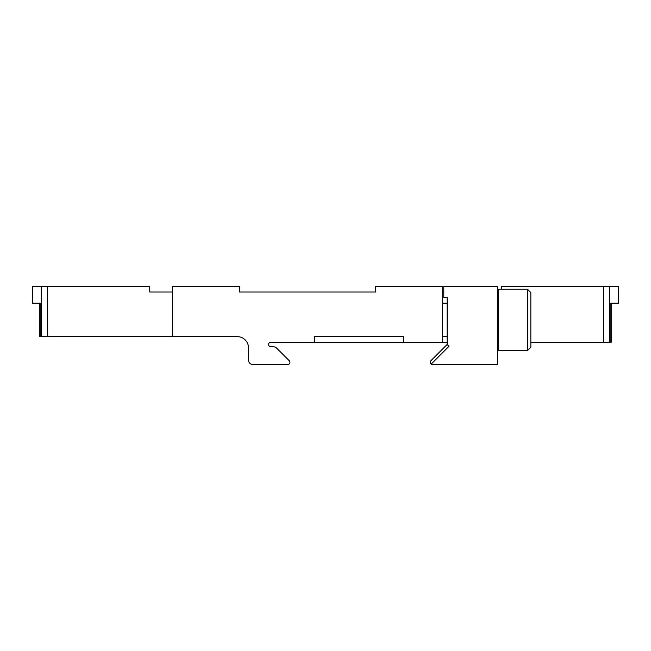 <?xml version="1.0" encoding="UTF-8"?>
<svg xmlns="http://www.w3.org/2000/svg" width="651" height="651" viewBox="0 0 651 651"><rect width="100%" height="100%" fill="white"/><g stroke="black" fill="none" stroke-linecap="round" stroke-linejoin="round"><path stroke-width="0.98" d="M39.817 336.657L39.817 303.179L39.817 336.657L237.338 336.657A11.157 11.157 0 0 1 248.495 347.821L248.495 360.093A4.467 4.467 0 0 0 252.962 364.56L287.701 364.56A2.23 2.23 0 0 0 289.28 360.752L276.87 348.342A5.582 5.582 0 0 0 272.924 346.706L270.816 346.706A2.23 2.23 0 0 1 268.586 344.469A2.23 2.23 0 0 1 270.816 342.239L314.343 342.239L314.343 336.657L403.62 336.657L403.62 342.239L447.147 342.239L447.147 344.469L447.147 297.597L443.795 297.597L443.795 286.44L497.364 286.44L497.364 364.56L432.443 364.56A2.23 2.23 0 0 1 431.149 364.145L448.987 346.316L447.147 344.469L430.864 360.752C429.92 361.972 430.018 363.103 431.149 364.145C430.018 363.103 429.92 361.972 430.864 360.752C429.92 361.972 430.018 363.103 431.149 364.145C430.018 363.103 429.92 361.972 430.864 360.752C429.92 361.972 430.018 363.103 431.149 364.145C430.018 363.103 429.92 361.972 430.864 360.752C429.92 361.972 430.018 363.103 431.149 364.145C430.018 363.103 429.92 361.972 430.864 360.752C429.92 361.972 430.018 363.103 431.149 364.145C430.018 363.103 429.92 361.972 430.864 360.752M530.842 342.239L610.882 342.239L610.882 303.179L618.45 303.179L618.45 286.44L501.27 286.44L501.27 289.231M443.795 292.022L442.68 292.022M442.68 342.239L442.68 286.44L375.717 286.44L375.717 292.022L239.568 292.022L239.568 286.44L172.605 286.44L172.605 336.657M47.58 336.657L47.58 286.44L149.73 286.44L149.73 292.022L172.605 292.022M47.58 286.44L32.55 286.44L32.55 303.179L40.126 303.179L40.126 336.657M403.62 342.239L314.343 342.239M611.183 342.239L611.183 303.179L610.882 342.239M375.717 292.022L239.568 292.022M434.949 364.56L432.443 364.56M530.842 347.26L527.497 350.612L530.842 347.26L530.842 292.576L527.497 289.231L498.202 289.231L498.202 350.612L497.364 349.774L498.202 350.612L527.497 350.612L527.497 289.231M497.364 290.069L498.202 289.231M447.147 303.179L442.68 303.179M609.694 342.239L609.694 286.44M603.42 342.239L603.42 286.44M41.306 336.657L41.306 286.44M447.147 336.657L442.68 336.657"/></g></svg>
